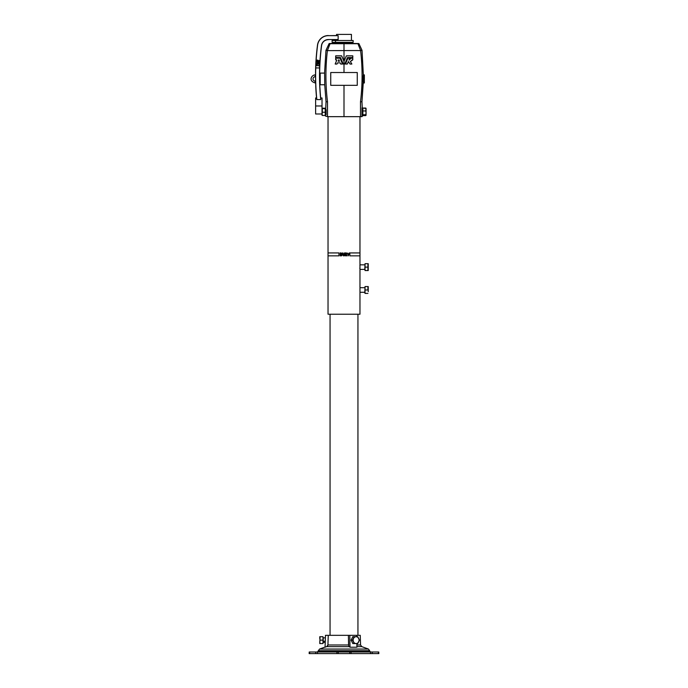 <?xml version="1.0" encoding="UTF-8"?>
<svg xmlns="http://www.w3.org/2000/svg" width="688" height="688" viewBox="0 0 688 688"><rect width="100%" height="100%" fill="white"/><g stroke="black" fill="none" stroke-linecap="round" stroke-linejoin="round"><path stroke-width="1.03" d="M348.756 645.998L348.403 635.325L328.262 635.325L327.918 644.974L348.575 644.974L327.918 644.974L326.68 646.634L349.194 646.634L326.68 646.634L325.063 647.21L325.476 635.325L348.403 635.325L348.756 645.998M333.112 40.506L335.52 40.506L332.106 40.506L332.106 42.338L335.52 42.338L335.52 40.506L351.43 40.506L351.43 34.4L336.57 34.4L336.57 35.544L328.382 35.664A10.853 10.853 0 0 0 317.615 45.124A237.601 237.601 0 0 0 315.758 67.931L315.758 67.931A237.601 237.601 0 0 1 317.615 45.124L317.495 45.107A237.721 237.721 0 0 0 315.534 72.885L315.577 72.876A237.678 237.678 0 0 0 315.766 85.785L315.723 85.768A237.721 237.721 0 0 0 316.557 97.98L316.841 99.579A237.601 237.601 0 0 1 315.766 67.931A237.601 237.601 0 0 0 316.841 99.579L320.728 99.579L320.694 97.98A233.61 233.61 0 0 1 319.937 87.729L319.894 87.711A233.645 233.645 0 0 1 319.61 72.524L319.653 72.524A233.61 233.61 0 0 1 321.58 45.64L321.459 45.623A6.983 6.983 0 0 1 328.382 39.543L338.143 39.543L338.143 35.664L328.382 35.664L338.143 35.664L336.57 35.544L338.143 35.664L338.143 39.543L328.382 39.543A6.983 6.983 0 0 0 321.459 45.623A233.731 233.731 0 0 0 319.636 67.931A233.731 233.731 0 0 1 321.459 45.623L321.58 45.64A233.61 233.61 0 0 0 319.653 72.524L319.61 72.524A233.645 233.645 0 0 0 319.894 87.711L319.937 87.729A233.61 233.61 0 0 0 320.694 97.98L320.728 99.579A233.731 233.731 0 0 1 319.636 67.931L319.636 67.931A233.731 233.731 0 0 0 320.728 99.579L316.841 99.579L316.557 97.98A237.721 237.721 0 0 1 315.723 85.768L315.766 85.785A237.678 237.678 0 0 1 315.577 72.876L315.534 72.885A237.721 237.721 0 0 1 317.495 45.107L317.615 45.124A10.853 10.853 0 0 1 328.382 35.664L336.57 35.544M318.811 65.076L319.215 63.511L317.357 64.208L317.297 65.601L317.357 64.208L319.215 63.511L318.828 65.102M318.535 61.567L319.249 62.539L317.443 61.722L317.452 61.155L318.097 61.37A0.602 0.602 0 0 0 317.495 60.725L317.495 60.725A0.602 0.602 0 0 1 318.097 61.37L317.486 61.137L317.426 61.696L319.249 62.539L318.518 61.585L319.318 61.103M318.037 60.372A1.101 1.101 0 0 1 318.527 60.948A1.101 1.101 0 0 0 318.037 60.372L318.028 60.191M316.678 62.195L316.729 60.148L317.254 60.14L317.22 61.825L319.258 62.771L319.241 63.287L317.159 64.061L317.065 65.618L316.54 65.575L316.609 63.7L318.381 62.969L316.678 62.195L318.381 63.021L316.626 63.674L316.566 65.601L317.091 65.592L317.159 64.061L319.275 62.797L317.22 61.825L317.254 60.14L316.729 60.148L316.678 62.195M335.744 57.543L335.718 55.831L341.626 55.831L344 61.344L346.356 55.84L352.798 55.866L346.356 55.84L344.017 61.344L344 50.336L344 72.524L344 64.061L343.269 64.061L344 64.061L344 61.344L341.678 55.866L335.718 55.831L335.658 57.474L340.5 57.551L343.269 64.061L340.5 57.551L335.744 57.543L340.457 57.543M351.009 58.334L348.997 60.209L351.009 58.265M349.667 58.179L348.971 60.105L349.719 58.291M351.826 64.036L350.364 61.576M339.476 61.18L338.857 59.779L338.212 61.155L338.823 59.779L339.468 61.155M337.533 62.866L340.113 62.857L340.732 64.061L340.13 62.857L337.559 62.857L336.991 64.053L335.202 64.018L336.836 59.985L335.684 59.873L335.658 58.231L340.035 58.179L342.486 63.967L340.732 64.061L342.486 63.967L340.104 58.213L342.478 63.941M326.035 101.772L324.727 84.762L326.035 101.772L327.505 101.772L326.035 101.772L325.45 114.793L326.103 114.793L326.138 109.71C326.009 106.932 326.009 106.932 326.138 109.71L326.103 114.793L326.138 113.95L326.103 114.793L325.45 114.793L325.45 116.066L327.505 116.659L327.505 101.772C325.433 84.736 325.398 67.682 327.393 50.628L357.278 50.534L327.393 50.628C325.398 67.682 325.433 84.736 327.505 101.772L327.505 116.659L344 116.659L344 85.329L344 116.659L361.965 116.659L361.965 116.066L362.636 116.066L361.965 101.772L360.495 101.772L360.495 116.659L360.495 101.772C362.567 84.736 362.602 67.682 360.607 50.628L357.278 50.534L360.607 50.628C362.602 67.682 362.567 84.736 360.495 101.772L361.965 101.772L363.445 76.893L362.034 50.336L360.607 50.628L362.034 50.336L358.878 43.55L357.932 43.714L358.878 43.55L362.034 50.336L363.445 76.893C363.376 73.676 363.212 74.356 362.963 78.922C363.083 83.506 363.23 84.185 363.393 80.969L361.965 101.772M336.836 59.976L335.202 63.941L336.836 59.985L335.684 59.873M338.943 252.935L328.021 252.935L328.021 255.841L338.943 255.841L338.943 252.935L338.943 255.841M361.948 113.692L361.931 110.777M361.948 107.818L361.948 111.834L361.948 107.818M361.948 115.851L361.948 111.834L361.948 115.851M328.03 255.841L328.03 314.227L359.97 314.227L359.97 287.696L359.97 292.271L359.97 287.696L359.97 292.271L364.803 292.271L359.97 292.271M349.865 255.841L359.979 255.841L359.979 252.935L349.865 252.935L349.865 255.841L349.865 252.935L349.865 255.841L349.865 252.935L359.97 252.935L359.97 116.659M359.97 255.841L359.97 264.828L364.803 264.828L359.97 264.828L359.97 269.404L359.953 264.975M359.953 265L359.893 265.491M359.833 268.002L359.893 268.733M347.947 254.646L347.096 252.935L347.947 254.646L347.096 252.935L348.188 254.121L349.212 252.935L348.386 255.841L347.947 254.646L348.386 255.841L349.212 252.935L348.188 254.121L347.105 252.935L347.947 254.646M346.477 255.841L345.419 254.629L347.105 255.841L346.477 255.841M344.972 255.841L344.972 252.935L345.987 252.935L346.915 253.752L346.262 254.56L347.105 255.841L346.262 254.56L346.915 253.752L345.987 252.935L344.972 252.935L344.972 255.841L344.972 252.935L344.972 255.841L345.419 255.841L344.972 255.841M343.983 255.781L342.521 254.474L342.521 252.935L343.493 255.386L343.991 254.543L343.493 255.386L343.991 254.543L343.493 255.386L343.991 254.543L343.493 255.386L342.994 254.981L342.968 252.935L343.493 255.386L344.439 252.935L343.673 255.867M341.136 252.935L342.065 253.657L342.142 254.99L340.973 255.841L342.142 254.99L342.065 253.657L341.136 252.935L342.065 253.657L342.142 254.99L341.635 255.807L340.173 255.841L340.173 252.935L341.136 252.935L340.173 252.935L340.173 255.841L341.635 255.807L342.142 254.99L342.065 253.657L341.128 252.935M365.027 269.971L365.027 264.252L364.803 269.404L359.97 269.404L359.962 287.808M370.583 652L369.671 651.115L318.329 651.115L369.671 651.115L318.346 650.719L369.654 650.719L368.45 649.059L319.55 649.059L368.45 649.059L361.776 646.634L356.926 646.634L361.776 646.634L360.572 644.974L356.9 644.974L360.572 644.974L360.237 635.325L349.796 635.325L356.728 635.325L356.754 636.701L356.728 635.325L357.941 635.325L357.941 314.227L332.983 314.227L351.121 314.227M345.419 254.629L345.419 255.841L345.522 254.629M346.468 253.777L345.419 254.139L345.419 253.425L346.468 253.777L345.806 254.139L346.468 253.777L345.419 253.425L345.419 254.139L346.468 253.777M342.968 254.508L342.968 252.935L342.521 252.935L342.521 254.474L343.51 255.876L344.439 254.457L344.439 252.935L343.493 255.386L342.968 254.508M341.085 255.351L340.62 254.56L341.695 254.964L340.62 255.351L341.695 254.964L340.62 254.56L341.085 255.351M341.334 254.053L340.62 254.07L340.62 253.425L341.618 253.743L340.956 254.07L341.618 253.743L340.62 253.425L340.62 254.07L341.343 254.053M340.913 253.425L341.618 253.743M340.62 254.07L340.62 253.425L340.62 254.07M351.121 252.935L349.865 252.935M319.653 81.098L320.144 81.098L320.204 84.762L320.144 73.091L320.144 81.098L320.144 73.091L324.598 73.091L324.762 84.762L320.144 84.762L320.169 82.01M320.169 75.835L320.144 76.755L320.144 74.923L319.593 74.923M346.322 55.883L344.972 59.125M352.806 55.9L352.806 57.457M347.466 57.594L344.748 64.061L344 64.061L344.808 64.01L347.492 57.56L344.808 64.01L347.492 57.56L352.72 57.543M352.72 59.89L350.416 61.507L352.179 59.908M350.097 64.061L351.766 64.061M348.472 61.593L350.046 64.044L348.446 61.576L347.354 64.01L348.472 61.593M346.468 61.653L347.887 58.231L345.514 63.967L347.337 64.036L348.334 61.628M352.72 58.179L351.095 58.179M352.806 58.248L352.772 59.882M325.966 50.336L324.564 73.091L325.966 50.336L327.393 50.508L325.966 50.336L327.393 50.508L330.068 43.714L357.932 43.714L360.607 50.508L357.932 43.714L344 43.447L329.122 43.55L330.068 43.714L327.393 50.628L325.966 50.336L329.122 43.55L325.966 50.336M333.112 42.338L353.15 42.338L353.15 40.506L335.52 40.506L335.52 42.338L352.566 42.338L352.643 43.224L335.357 43.224L358.878 43.55M360.495 116.659C362.447 116.659 362.447 116.659 360.495 116.659L327.505 116.659C325.553 116.659 325.553 116.659 327.505 116.659M344 50.336L344 43.447L344 50.336M320.204 73.091L320.204 84.762L324.762 84.762L324.598 73.091L320.204 73.091M328.056 48.814L329.062 46.242M360.607 50.508L362.034 50.336L360.607 50.508M359.944 48.814L358.938 46.242M364.356 78.922C364.356 65.463 364.356 92.39 364.356 78.922M364.356 82.973L364.356 74.88L363.35 74.794L363.23 83.067L364.356 82.973M330.739 72.524L357.261 72.524L330.739 72.524L330.739 85.329L330.739 72.524M357.261 85.329L330.739 85.329L357.261 85.329L357.261 72.524L357.261 85.329M340.035 58.179L335.675 58.205L340.035 58.179M341.532 61.653L340.104 58.213M335.228 64.044L336.991 64.053L337.49 62.9M336.828 60.011L335.202 64.018M338.212 61.155L339.459 61.241L338.212 61.232L338.763 59.83L338.212 61.155M335.675 58.205L335.667 59.847M335.658 58.265L335.658 59.804M335.28 64.061L336.991 64.053M340.732 64.061L342.4 64.061M349.642 58.179L347.904 58.205L345.522 63.941L347.904 58.205L349.642 58.179L347.965 58.179M347.354 64.01L345.522 63.941M350.381 61.636L351.852 63.975M347.285 64.061L345.574 64.053M341.626 55.831L335.718 55.831M342.125 56.966L343.923 61.292M352.72 55.831L346.399 55.831M344.748 64.061L344 64.061M335.71 57.543L335.658 55.917M315.181 81.098L315.181 82.93L315.181 81.098A2.176 2.176 0 0 1 313.014 78.922A2.176 2.176 0 0 1 315.181 76.755L315.181 74.923L315.181 76.755A2.176 2.176 0 0 0 313.014 78.922A2.176 2.176 0 0 0 315.181 81.098L315.62 81.098M344 34.4C334.566 34.4 334.566 34.4 344 34.4C353.434 34.4 353.434 34.4 344 34.4M319.636 67.931L315.766 67.931L319.636 67.931M321.58 45.64A6.863 6.863 0 0 1 328.382 39.663A6.863 6.863 0 0 0 321.58 45.64M328.382 35.544A10.974 10.974 0 0 0 317.495 45.107A10.974 10.974 0 0 1 328.382 35.544M316.841 99.579L316.557 97.98L315.62 97.98L315.62 105.978L322.027 105.978L322.027 113.374L322.027 105.978L315.62 105.978L315.62 113.984L322.027 113.984M322.027 105.978L322.027 97.98L320.694 97.98M316.566 65.601L317.065 65.618M317.159 64.061L319.241 63.287M319.258 63.262L319.275 62.797M317.237 61.843L317.28 60.166M317.254 60.14L316.764 60.123M316.729 60.148L316.661 62.169M318.381 63.021L316.626 63.674L316.54 65.575M317.512 60.148L318.002 60.166M317.486 60.174L317.495 60.725M319.352 60.544L319.335 61.077M318.561 60.957L319.309 60.518L318.561 60.957M319.284 62.513L319.301 61.98M318.054 61.395L317.452 61.155L317.443 61.722L319.249 62.539M319.189 65.283L319.172 65.816M317.323 65.635L319.129 65.842M319.232 64.07L319.249 63.537M319.215 63.511L317.357 64.208M317.34 64.233L317.297 65.601M322.027 115.24L322.027 113.374L322.328 115.455L325.226 115.455L322.328 115.455L322.027 113.847L322.328 112.247L325.226 112.247L325.226 108.214L322.328 108.214L325.226 108.214L322.328 108.627L325.226 108.627L325.226 112.247L322.328 112.247L322.027 115.266M322.328 108.214L322.328 112.247L322.036 108.386M325.226 115.455L325.226 112.247L325.226 115.455M326.138 109.71C326.009 106.932 326.009 106.932 326.138 109.71M367.925 270.547L368.226 265.396L367.925 270.547L367.925 267.116L365.027 267.116L365.027 270.547L368.226 270.547L365.027 270.547L365.027 267.116L367.925 267.116L368.226 265.396L367.925 263.685L365.027 263.685L365.027 267.116L365.027 263.685L368.226 263.685L367.925 267.116L367.925 263.685M368.226 263.685L368.226 270.547M367.925 286.552L365.027 286.552L365.027 293.415L367.925 293.415L365.027 293.415L365.027 289.983L367.925 289.983L365.027 289.983L365.027 286.552L368.226 286.552L367.925 289.983L367.925 286.552M368.226 291.695L368.226 286.552L368.226 291.695M365.027 287.12L364.803 292.839M349.796 635.325L350.003 647.21L349.194 646.634L350.003 647.21L349.796 635.325L348.403 635.325L349.796 635.325M356.934 647.21L356.874 643.564L356.934 647.21L350.003 647.21M327.557 645.989L327.918 644.974L327.557 645.989M378.778 652L378.305 652L378.383 653.6L378.856 653.6L378.778 652M338.281 653.6L349.719 653.6L349.719 652L338.281 652L338.281 653.6L309.617 653.6L309.695 652L378.305 652L372.285 652L372.285 653.6L338.281 653.6L338.281 652L336.922 652L336.922 653.6L338.281 653.6M378.383 653.6L372.285 653.6L378.383 653.6L378.305 652M309.144 653.6L336.922 653.6L336.922 652L317.486 652L317.486 653.6L317.486 652L315.715 652L315.715 653.6L315.715 652L309.222 652L309.144 653.6M350.321 635.325L348.403 635.325L348.575 644.974M309.695 652L309.617 653.6M370.514 652L370.514 653.6L372.285 653.6L372.285 652L351.078 652L351.078 653.6L370.514 653.6L370.514 652M349.719 653.6L351.078 653.6L351.078 652L349.719 652L349.719 653.6M326.68 646.634L327.918 644.974L328.262 635.325L325.476 635.325L325.063 647.21L326.68 646.634M353.546 641.844L352.531 640.132L351.086 640.132L352.798 643.564L354.243 643.564L352.798 643.564L351.086 640.132L352.531 640.132L354.243 636.701L357.674 636.701L359.394 640.132L357.674 643.564L354.243 643.564L353.546 641.844A3.431 2.967 -90 0 1 353.546 638.412L352.531 640.132L354.243 643.564L356.117 643.564A3.431 2.967 -90 0 1 353.546 641.844A3.431 2.967 90 0 0 356.117 643.564L357.674 643.564L358.689 641.844A3.431 2.967 -90 0 1 356.117 643.564A3.431 2.967 90 0 0 358.689 641.844L359.394 640.132L358.689 638.412A3.431 2.967 -90 0 1 358.689 641.844A3.431 2.967 90 0 0 358.689 638.412L357.674 636.701L356.117 636.701A3.431 2.967 -90 0 1 358.689 638.412A3.431 2.967 90 0 0 356.117 636.701L352.798 636.701L354.243 636.701L353.546 638.412A3.431 2.967 -90 0 1 356.117 636.701A3.431 2.967 90 0 0 353.546 638.412A3.431 2.967 90 0 0 353.546 641.844M352.798 636.701L351.086 640.132L352.798 636.701M320.075 636.701L322.973 636.701L320.075 636.701L319.774 638.412L320.075 640.132L322.973 640.132L322.973 636.701L322.973 640.132L320.075 640.132L319.774 641.844L320.075 643.564L322.973 643.564L322.973 640.132L322.973 643.564L319.774 643.564L320.075 636.701M325.39 637.845L323.197 637.845L323.197 642.42L325.226 642.42M322.973 642.988L322.973 637.269M325.269 641.276L323.197 641.276L325.269 641.276M319.774 636.701L319.774 638.412L319.774 636.701M362.636 111.834L361.948 111.834L362.636 111.834M365.758 108.05L366.068 109.512L365.758 108.05L362.868 108.05L366.068 108.489L366.068 115.18L366.068 109.512L366.068 115.18L362.868 115.61L365.758 115.61M366.016 115.352L365.758 114.75L362.868 114.75L362.868 110.966L362.868 114.75L365.758 114.75L366.068 112.858L365.758 110.966L362.868 110.966L362.868 108.05L362.868 110.966L365.758 110.966L366.016 108.317M362.868 114.75L362.868 115.61L362.868 114.75M330.059 314.227L330.059 635.325M328.03 116.659L328.03 252.935M335.434 42.338L335.357 43.224L329.122 43.55M315.56 74.923L315.181 74.923C311.767 74.734 307.949 80.952 315.181 82.93L315.663 82.93M319.696 82.93L320.144 82.93M319.593 76.755L320.144 76.755M336.57 40.506L336.57 39.663M359.97 287.696L364.803 287.696M325.063 647.055L319.55 649.059L317.417 652"/></g></svg>

